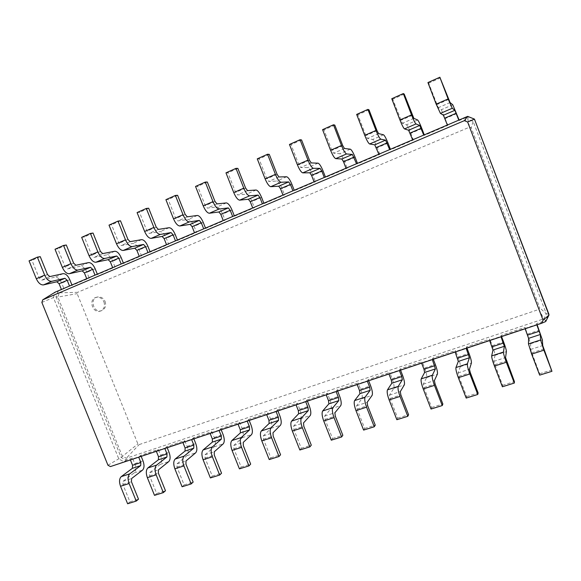 <?xml version="1.0" encoding="UTF-8"?>
<svg xmlns="http://www.w3.org/2000/svg" width="581" height="581" viewBox="0 0 581 581"><rect width="100%" height="100%" fill="white"/><g stroke="black" fill="none" stroke-linecap="round" stroke-linejoin="round"><path stroke-width="0.44" stroke-dasharray="2.9 2.18" d="M423.738 135.09L424.442 135.322L424.268 134.865M412.626 139.825L413.403 140.021L390.57 149.745L389.655 149.615M391.768 98.726L392.727 99.213L402.357 123.303L406.511 124.813C407.448 125.583 408.886 128.416 410.832 133.318L413.403 140.021M447.37 125.017L447.929 125.314L424.442 135.322M467.661 116.367L468.09 116.73L467.821 119.236L59.284 292.839L77.622 292.323L77.171 293.652L137.886 443.928L139.142 444.596L538.979 309.397L539.764 307.828L471.242 127.798L469.601 127.13L77.622 292.323M404.209 94.086L392.727 99.213M41.868 302.461L53.416 297.559L118.851 459.005L123.942 461.757L545.733 321.518L545.646 320.53L548.871 314.139L546.336 313.849L473.116 121.371L467.821 119.236L469.601 127.13M61.404 289.483L64.019 288.822L55.217 292.12L53.416 297.559L56.066 296.862L121.124 457.421L126.186 460.159L132.497 458.06L130.398 459.941M458.808 120.144L459.295 120.478L468.09 116.73L474.837 119.446L473.116 121.371L471.242 127.798M86.722 278.698L89.227 278.088L72.088 285.387L69.509 286.034M112.663 267.645L115.053 267.086L97.492 274.566L95.023 275.162M378.848 154.212L379.836 154.321L357.627 163.777L356.516 163.733M139.266 256.308L141.532 255.814L123.528 263.476L121.182 264.014M346.007 168.207L347.184 168.221L325.585 177.423L324.278 177.466M166.536 244.688L168.672 244.252L150.218 252.11L147.995 252.59M314.06 181.824L315.425 181.751L294.393 190.706L292.918 190.829M194.519 232.763L196.516 232.393L177.583 240.454L175.491 240.868M282.969 195.071L284.501 194.918L264.035 203.64L262.387 203.844M223.235 220.526L225.087 220.228L205.659 228.5L203.706 228.849M252.706 207.969L254.405 207.737L234.463 216.234L232.661 216.51M427.936 82.56L428.655 83.17L438.263 107.696L441.313 109.729L447.929 125.314M390.396 149.295L390.57 149.745M107.957 465.243L121.124 457.421L137.886 443.928M110.419 466.579L123.942 461.757L126.186 460.159L126.259 458.235L139.142 444.596M536.822 324.873L536.662 323.515L545.646 320.53L543.809 318.867L126.259 458.235L122.271 456.085L57.868 297.094L59.284 292.839L57.86 291.444L56.066 296.862L57.868 297.094L77.171 293.652M459.113 120.013L459.295 120.478M29.05 260.869L31.962 260.346L39.181 278.132L41.556 280.187L54.97 277.188C57.563 277.064 59.814 279.047 61.717 283.129L64.019 288.822M71.935 284.995L72.088 285.387M55.021 249.256L57.817 248.799L65.101 266.824L67.432 268.938L80.294 266.207C82.792 266.142 84.993 268.182 86.903 272.322L89.227 278.088M97.339 274.174L97.492 274.566M81.667 237.346L84.339 236.946L91.696 255.219L93.977 257.398L106.25 254.957C108.64 254.95 110.797 257.049 112.707 261.247L115.053 267.086M356.661 114.421L357.845 114.798L365.87 135.591L367.49 138.467L372.69 139.476C373.808 140.144 375.341 142.89 377.287 147.712L379.836 154.321M123.368 263.077L123.528 263.476M357.453 163.334L357.627 163.777M109.01 225.123L111.559 224.796L118.982 243.316L121.204 245.552L132.867 243.424C135.141 243.475 137.239 245.632 139.164 249.895L141.532 255.814M322.571 129.657L323.958 129.926L331.911 150.406L333.625 153.195L339.805 153.733C341.098 154.306 342.717 156.964 344.664 161.707L347.184 168.221M150.058 251.711L150.218 252.11M325.411 176.987L325.585 177.423M137.087 212.573L139.491 212.319L146.986 231.093L149.15 233.402L160.16 231.594C162.317 231.71 164.365 233.932 166.289 238.254L168.672 244.252M289.454 144.466L291.037 144.633L298.91 164.808L300.711 167.502L307.814 167.597C309.281 168.083 310.98 170.661 312.919 175.331L315.425 181.751M177.423 240.047L177.583 240.454M294.226 190.277L294.393 190.706M165.912 199.69L168.178 199.508L175.745 218.543L177.844 220.925L188.157 219.458C190.198 219.64 192.18 221.927 194.105 226.321L196.516 232.393M257.267 158.853L259.039 158.925L266.832 178.803L268.712 181.417L276.694 181.083C278.314 181.49 280.093 183.995 282.025 188.585L284.501 194.918M205.492 228.086L205.659 228.5M263.868 203.212L264.035 203.64M195.536 186.45L197.642 186.348L205.282 205.659L207.315 208.114L216.895 207.003C218.797 207.257 220.722 209.61 222.654 214.069L225.087 220.228M225.973 172.84L227.912 172.826L235.632 192.413L237.593 194.947L246.395 194.214C248.16 194.548 250.012 196.974 251.951 201.498L254.405 207.737M234.303 215.812L234.463 216.234M440.485 77.883L428.655 83.17M105.103 301.51C106.396 305.911 105.219 308.969 101.573 310.682C93.89 313.537 89.198 299.055 97.172 297.073C100.673 296.412 103.316 297.893 105.103 301.51M368.993 109.816L357.845 114.798M141.183 456.361L140.762 455.308L138.699 457.182M501.011 336.777L501.083 335.36L525.071 327.379L525.151 328.752M156.333 451.328L158.308 449.469L140.762 455.308M167.205 447.711L166.776 446.651L164.837 448.496M466.202 348.346L466.492 346.879L489.812 339.115L489.667 340.546M182.899 442.497L184.751 440.667L166.776 446.651M193.858 438.851L193.429 437.776L191.621 439.599M432.337 359.595L432.838 358.078L455.526 350.525L455.163 352.013M210.133 433.441L211.854 431.639L193.429 437.776M221.179 429.773L220.744 428.684L219.073 430.47M399.394 370.547L400.091 368.979L422.169 361.629L421.61 363.161M238.05 424.166L239.633 422.394L220.744 428.684M249.191 420.462L248.755 419.359L247.215 421.116M367.337 381.201L368.216 379.589L389.713 372.436L388.95 374.019M266.686 414.645L268.124 412.909L248.755 419.359M277.921 410.92L277.478 409.801L276.091 411.522M336.116 391.572L337.176 389.924L358.107 382.959L357.17 384.578M296.07 404.884L297.349 403.185L277.478 409.801M307.385 401.122L306.942 399.989L305.715 401.682M306.942 399.989L327.328 393.199L326.217 394.862M40.242 256.649L31.962 260.346M66.307 245.008L57.817 248.799M93.054 233.061L84.339 236.946M334.794 125.089L323.958 129.926M120.492 220.802L111.559 224.796M301.561 139.934L291.037 144.633M148.671 208.216L139.491 212.319M269.272 154.357L259.039 158.925M177.604 195.296L168.178 199.508M237.869 168.381L227.912 172.826M207.323 182.02L197.642 186.348M538.979 309.397L543.809 318.867L546.336 313.849L539.764 307.828M103.948 301.866C105.241 306.281 104.057 309.346 100.404 311.06C92.706 313.922 88 299.404 95.996 297.414C99.504 296.753 102.154 298.235 103.948 301.866M127.624 503.763L129.933 501.861L122.881 484.474L123.114 481.264L134.182 472.854C136.019 470.922 136.208 467.858 134.756 463.653L132.497 458.06M537.142 324.772L536.662 323.515M539.676 375.13L539.626 373.736L530.598 349.471L530.649 343.727L525.071 327.379M154.51 495.368L156.696 493.487L149.578 475.875L149.738 472.651L160.218 464.372C161.939 462.461 162.063 459.382 160.588 455.126L158.308 449.469M501.556 336.595L501.083 335.36M502.398 386.772L502.601 385.319L493.785 361.382L494.997 355.34C495.027 353.771 494.14 350.554 492.332 345.68L489.812 339.115M182.093 486.762L184.141 484.91L176.958 467.066L177.045 463.82L186.893 455.686C188.505 453.797 188.556 450.703 187.053 446.397L184.751 440.667M466.957 348.092L466.492 346.879M466.202 398.072L466.637 396.562L458.816 376.321L458.024 372.944L460.334 366.626C460.566 365.013 459.796 361.81 458.024 357.003L455.526 350.525M210.387 477.931L212.297 476.1L205.049 458.024L205.049 454.763L214.236 446.782C215.725 444.915 215.704 441.8 214.178 437.449L211.854 431.639M433.303 359.276L432.838 358.078M431.029 409.046L431.69 407.492L423.948 387.542L423.273 384.186L426.621 377.606C427.042 375.958 426.381 372.755 424.646 368.013L422.169 361.629M239.423 468.867L241.18 467.066L233.867 448.743L233.787 445.467L242.277 437.646C243.635 435.808 243.533 432.685 241.979 428.277L239.633 422.394M400.556 370.162L400.091 368.979M396.852 419.714L397.724 418.117L390.054 398.457L389.488 395.109L393.824 388.29C394.419 386.597 393.867 383.416 392.16 378.732L389.713 372.436M269.228 459.556L270.833 457.799L263.447 439.221L263.287 435.932L271.029 428.284C272.249 426.469 272.068 423.331 270.485 418.872L268.124 412.909M368.674 380.758L368.216 379.589M363.619 430.093L364.686 428.444L357.097 409.068L356.64 405.734L361.898 398.689C362.66 396.961 362.21 393.787 360.54 389.161L358.107 382.959M299.847 449.999L301.278 448.271L293.826 429.439L293.572 426.134L300.53 418.676C301.612 416.889 301.343 413.737 299.731 409.22L297.349 403.185M337.626 391.071L337.176 389.924M331.293 440.18L332.557 438.495L325.033 419.395L324.677 416.076L330.807 408.813C331.736 407.056 331.381 403.889 329.739 399.321L327.328 393.199M129.933 501.861L138.503 499.181M539.626 373.736L551.812 369.923M156.696 493.487L165.483 490.742M502.601 385.319L514.432 381.615M184.141 484.91L193.153 482.092M466.637 396.562L478.134 392.967M212.297 476.1L221.543 473.21M431.69 407.492L442.86 403.998M241.18 467.066L250.672 464.103M397.724 418.117L408.581 414.718M270.833 457.799L280.572 454.749M364.686 428.444L375.253 425.139M301.278 448.271L311.285 445.148M332.557 438.495L342.834 435.278M421.864 128.583L410.832 133.318M417.637 119.991L406.511 124.813M413.832 118.313L402.357 123.303M412.343 115.314L400.832 120.332M456.688 113.636L445.337 118.509M452.766 104.769L441.313 109.729M450.086 102.554L438.263 107.696M448.706 99.445L436.847 104.616M69.778 279.672L61.717 283.129M388.014 143.108L377.287 147.712M95.168 268.778L86.903 272.322M355.093 157.233L344.664 161.707M121.175 257.615L112.707 261.247M323.072 170.974L312.919 175.331M147.843 246.17L139.164 249.895M291.909 184.344L282.025 188.585M175.193 234.433L166.289 238.254M261.573 197.366L251.951 201.498M203.241 222.4L194.105 226.321M232.022 210.046L222.654 214.069M383.504 134.785L372.69 139.476M378.638 133.623L367.49 138.467M377.047 130.71L365.87 135.591M63.082 273.673L54.97 277.188M49.843 276.585L41.556 280.187M47.475 274.515L39.181 278.132M88.602 262.605L80.294 266.207M75.929 265.241L67.432 268.938M73.613 263.106L65.101 266.824M114.769 251.268L106.25 254.957M102.692 253.606L93.977 257.398M100.426 251.406L91.696 255.219M350.321 149.172L339.805 153.733M344.453 148.482L333.625 153.195M342.768 145.671L331.911 150.406M141.604 239.641L132.867 243.424M130.144 241.667L121.204 245.552M127.943 239.401L118.982 243.316M318.047 163.159L307.814 167.597M311.234 162.927L300.711 167.502M309.462 160.203L298.91 164.808M169.122 227.708L160.16 231.594M158.33 229.408L149.15 233.402M156.187 227.077L146.986 231.093M286.651 176.769L276.694 181.083M278.945 176.965L268.712 181.417M277.086 174.329L266.832 178.803M197.351 215.471L188.157 219.458M187.271 216.829L177.844 220.925M185.194 214.425L175.745 218.543M256.09 190.016L246.395 194.214M247.542 190.619L237.593 194.947M245.61 188.062L235.632 192.413M226.336 202.914L216.895 207.003M216.996 203.902L207.315 208.114M214.992 201.425L205.282 205.659M134.756 463.653L143.028 460.922M160.588 455.126L169.064 452.33M527.613 334.039L539.219 330.211M187.053 446.397L195.739 443.535M492.332 345.68L503.611 341.962M214.178 437.449L223.075 434.515M458.024 357.003L468.998 353.379M241.979 428.277L251.101 425.263M424.646 368.013L435.322 364.49M270.485 418.872L279.846 415.785M392.16 378.732L402.553 375.304M299.731 409.22L309.332 406.054M360.54 389.161L370.656 385.828M329.739 399.321L339.594 396.075M134.182 472.854L142.519 470.138M123.114 481.264L131.633 478.512M122.881 484.474L131.429 481.722M530.649 343.727L542.378 339.907M530.598 349.471L542.719 345.55M531.659 352.87L543.816 348.949M160.218 464.372L168.759 461.59M149.738 472.651L158.482 469.826M149.578 475.875L158.344 473.057M494.997 355.34L506.392 351.628M493.785 361.382L505.55 357.569M494.707 364.766L506.516 360.961M186.893 455.686L195.644 452.831M177.045 463.82L186.007 460.922M176.958 467.066L185.949 464.168M460.334 366.626L471.416 363.016M458.024 372.944L469.455 369.247M458.816 376.321L470.29 372.624M214.236 446.782L223.213 443.855M205.049 454.763L214.251 451.786M205.049 458.024L214.273 455.054M426.621 377.606L437.406 374.099M423.273 384.186L434.385 380.591M423.948 387.542L435.096 383.954M242.277 437.646L251.479 434.653M233.787 445.467L243.228 442.417M233.867 448.743L243.33 445.692M393.824 388.29L404.311 384.876M389.488 395.109L400.294 391.616M390.054 398.457L400.89 394.971M271.029 428.284L280.47 425.205M263.287 435.932L272.976 432.794M263.447 439.221L273.172 436.091M361.898 398.689L372.109 395.363M356.64 405.734L367.141 402.335M357.097 409.068L367.635 405.676M300.53 418.676L310.218 415.517M293.572 426.134L303.522 422.917M293.826 429.439L303.812 426.222M330.807 408.813L340.756 405.574M324.677 416.076L334.903 412.764M325.033 419.395L335.288 416.09M97.172 297.073L95.996 297.414M101.573 310.682L100.404 311.06"/><path stroke-width="0.87" d="M464.335 120.666L42.733 299.832L41.868 302.461L107.957 465.243L110.419 466.579L541.507 323.319L543.075 320.196L467.632 122.003L464.335 120.666L467.661 116.367L412.626 139.825L408.596 130.238L404.507 128.909C403.526 128.147 402.001 125.176 399.931 119.991L391.768 98.726L403.323 93.563L404.209 94.086L413.832 118.313L417.637 119.991C418.516 120.79 419.918 123.651 421.864 128.583L424.268 134.865M423.738 135.09L419.729 125.445L415.989 123.949C415.074 123.15 413.585 120.144 411.522 114.929L403.323 93.563M42.733 299.832L55.217 292.12L61.404 289.483L59.088 283.76L56.829 281.785L43.473 284.908C40.728 285.089 38.339 283.034 36.312 278.757L29.05 260.869L37.366 257.151L40.242 256.649L47.475 274.515L49.843 276.585L63.082 273.673C65.638 273.564 67.875 275.568 69.778 279.672L71.935 284.995M412.626 139.825L61.404 289.483M467.632 122.003L474.452 119.105L467.661 116.367M458.808 120.144L454.872 110.303L452.265 108.269L448.125 98.944L439.846 77.237L450.086 102.554L452.766 104.769L459.113 120.013M447.37 125.017L443.419 115.234L440.434 113.382L436.186 104.159L427.936 82.56L439.846 77.237M69.509 286.034L67.185 280.282L64.949 278.284L51.76 281.327C49.051 281.487 46.676 279.417 44.643 275.118L37.366 257.151M95.023 275.162L92.684 269.337L90.491 267.282L77.869 270.049C75.261 270.15 72.937 268.015 70.904 263.658L63.547 245.443L66.307 245.008L73.613 263.106L75.929 265.241L88.602 262.605C91.064 262.561 93.251 264.616 95.168 268.778L97.339 274.174M86.722 278.698L84.383 272.903L82.175 270.862L69.371 273.724C66.728 273.84 64.389 271.734 62.349 267.391L55.021 249.256L63.547 245.443M389.655 149.615L385.573 140.159L380.773 139.164C379.654 138.474 378.057 135.569 375.994 130.442L367.882 109.402L368.993 109.816L377.047 130.71L378.638 133.623L383.504 134.785C384.571 135.489 386.067 138.263 388.014 143.108L390.396 149.295M378.848 154.212L374.752 144.822L369.625 143.979C368.434 143.325 366.814 140.449 364.745 135.351L356.661 114.421L367.882 109.402M121.182 264.014L118.814 258.117L116.672 256.003L104.645 258.48C102.147 258.516 99.881 256.323 97.84 251.893L90.418 233.439L93.054 233.061L100.426 251.406L102.692 253.606L114.769 251.268C117.122 251.275 119.258 253.396 121.175 257.615L123.368 263.077M112.663 267.645L110.303 261.77L108.146 259.678L95.923 262.249C93.396 262.307 91.108 260.128 89.067 255.727L81.667 237.346L90.418 233.439M356.516 163.733L352.369 154.459L346.566 153.943C345.252 153.355 343.567 150.537 341.497 145.504L333.472 124.784L334.794 125.089L342.768 145.671L344.453 148.482L350.321 149.172C351.563 149.775 353.154 152.462 355.093 157.233L357.453 163.334M346.007 168.207L343.465 161.656L341.846 158.998L335.731 158.628C334.358 158.068 332.637 155.28 330.574 150.276L322.571 129.657L333.472 124.784M147.995 252.59L145.606 246.613L143.522 244.434L132.127 246.605C129.745 246.576 127.537 244.318 125.489 239.822L117.994 221.107L120.492 220.802L127.943 239.401L130.144 241.667L141.604 239.641C143.841 239.713 145.925 241.885 147.843 246.17L150.058 251.711M139.266 256.308L136.884 250.36L134.777 248.203L123.172 250.469C120.761 250.469 118.531 248.225 116.483 243.751L109.01 225.123L117.994 221.107M324.278 177.466L321.758 170.974L320.073 168.374L313.326 168.308C311.837 167.807 310.058 165.084 307.988 160.138L300.043 139.731L301.561 139.934L309.462 160.203L311.234 162.927L318.047 163.159C319.456 163.675 321.133 166.282 323.072 170.974L325.411 176.987M314.06 181.824L311.547 175.36L309.84 172.782L302.795 172.855C301.248 172.39 299.44 169.696 297.378 164.772L289.454 144.466L300.043 139.731M175.491 240.868L173.087 234.811L171.054 232.574L160.327 234.419C158.076 234.325 155.926 231.993 153.878 227.425L146.31 208.448L148.671 208.216L156.187 227.077L158.33 229.408L169.122 227.708C171.242 227.846 173.261 230.091 175.193 234.433L177.423 240.047M166.536 244.688L164.14 238.653L162.084 236.438L151.14 238.384C148.852 238.312 146.681 236.009 144.625 231.463L137.087 212.573L146.31 208.448M292.918 190.829L290.413 184.431L288.655 181.911L281.022 182.267C279.352 181.86 277.493 179.224 275.43 174.351L267.558 154.248L269.272 154.357L277.086 174.329L278.945 176.965L286.651 176.769C288.22 177.205 289.97 179.732 291.909 184.344L294.226 190.277M282.969 195.071L280.478 188.702L278.698 186.203L270.782 186.69C269.061 186.312 267.173 183.698 265.11 178.861L257.267 158.853L267.558 154.248M203.706 228.849L201.273 222.712L199.305 220.402L189.29 221.906C187.169 221.739 185.085 219.335 183.03 214.701L175.389 195.448L177.604 195.296L185.194 214.425L187.271 216.829L197.351 215.471C199.348 215.674 201.309 217.984 203.241 222.4L205.492 228.086M194.519 232.763L192.093 226.648L190.103 224.368L179.856 225.98C177.692 225.835 175.585 223.46 173.53 218.848L165.912 199.69L175.389 195.448M262.387 203.844L259.91 197.533L258.08 195.085L249.598 195.841C247.775 195.521 245.836 192.965 243.773 188.179L235.98 168.367L237.869 168.381L245.61 188.062L247.542 190.619L256.09 190.016C257.804 190.372 259.634 192.819 261.573 197.366L263.868 203.212M252.706 207.969L250.237 201.687L248.377 199.261L239.641 200.147C237.767 199.849 235.799 197.322 233.736 192.558L225.973 172.84L235.98 168.367M232.661 216.51L230.207 210.286L228.304 207.911L219.037 209.051C217.062 208.811 215.043 206.328 212.987 201.622L205.267 182.093L207.323 182.02L214.992 201.425L216.996 203.902L226.336 202.914C228.195 203.19 230.091 205.565 232.022 210.046L234.303 215.812M223.235 220.526L220.787 214.331L218.863 211.978L209.342 213.242C207.323 213.024 205.282 210.569 203.227 205.877L195.536 186.45L205.267 182.093M541.507 323.319L545.733 321.518L548.98 315.091L474.452 119.105L548.871 314.139L548.98 315.091L543.075 320.196M130.398 459.941L132.555 465.272L132.359 468.344L121.233 476.638C119.258 478.65 119.025 481.867 120.528 486.282L127.624 503.763L136.23 501.076L138.503 499.181L131.429 481.722L131.633 478.512L142.519 470.138C144.32 468.213 144.487 465.141 143.028 460.922L141.183 456.361M138.699 457.182L140.863 462.534L140.689 465.613L129.752 473.856C127.813 475.868 127.602 479.085 129.113 483.523L136.23 501.076M525.151 328.752L528.594 338.345L528.478 343.916L531.651 354.12L539.676 375.13L551.95 371.303L542.719 345.55L542.378 339.907L537.142 324.772M536.822 324.873L540.315 334.503L540.591 339.965L543.903 350.183L551.95 371.303M156.333 451.328L158.504 456.724L158.373 459.811L147.843 467.966C145.991 469.956 145.824 473.188 147.349 477.662L154.51 495.368L163.341 492.615L165.483 490.742L158.344 473.057L158.482 469.826L168.759 461.59C170.444 459.687 170.545 456.601 169.064 452.33L167.205 447.711M164.837 448.496L167.023 453.921L166.914 457.007L156.579 465.12C154.757 467.102 154.619 470.341 156.158 474.83L163.341 492.615M489.667 340.546L492.964 350.038L491.679 355.906C491.62 357.54 492.543 360.932 494.453 366.081L502.398 386.772L514.316 383.046L514.432 381.615L505.55 357.569L506.392 351.628C506.363 350.074 505.434 346.85 503.611 341.962L501.556 336.595M501.011 336.777L504.352 346.298L503.444 352.071C503.458 353.691 504.424 357.083 506.341 362.261L514.316 383.046M182.899 442.497L185.099 447.966L185.034 451.067L175.135 459.07C173.399 461.045 173.305 464.292 174.866 468.816L182.093 486.762L191.149 483.937L193.153 482.092L185.949 464.168L186.007 460.922L195.644 452.831C197.22 450.95 197.25 447.849 195.739 443.535L193.858 438.851M191.621 439.599L193.822 445.09L193.785 448.191L184.09 456.15C182.398 458.118 182.332 461.372 183.901 465.911L191.149 483.937M455.163 352.013L458.322 361.404L455.94 367.555C455.664 369.233 456.463 372.61 458.329 377.694L466.202 398.072L477.771 394.455L478.134 392.967L470.29 372.624L469.455 369.247L471.416 363.016C471.59 361.418 470.777 358.208 468.998 353.379L466.957 348.092M466.202 348.346L469.397 357.773L467.364 363.829C467.16 365.493 467.995 368.877 469.876 373.982L477.771 394.455M210.133 433.441L212.348 438.982L212.363 442.097L203.125 449.948C201.513 451.895 201.505 455.163 203.089 459.738L210.387 477.931L219.676 475.026L221.543 473.21L214.273 455.054L214.251 451.786L223.213 443.855C224.658 441.996 224.615 438.88 223.075 434.515L221.179 429.773M219.073 430.47L221.296 436.033L221.332 439.156L212.312 446.956C210.75 448.895 210.765 452.163 212.363 456.76L219.676 475.026M421.61 363.161L423.97 369.255L424.624 372.457L421.21 378.87C420.738 380.591 421.414 383.961 423.237 388.972L431.029 409.046L442.272 405.538L442.86 403.998L435.096 383.954L434.385 380.591L437.406 374.099C437.762 372.457 437.072 369.255 435.322 364.49L433.303 359.276M432.337 359.595L435.401 368.92L432.315 375.253C431.901 376.96 432.62 380.33 434.457 385.363L442.272 405.538M238.05 424.166L240.287 429.78L240.381 432.903L231.841 440.587C230.366 442.511 230.439 445.794 232.059 450.428L239.423 468.867L248.958 465.889L250.672 464.103L243.33 445.692L243.228 442.417L251.479 434.653C252.793 432.816 252.67 429.686 251.101 425.263L249.191 420.462M247.215 421.116L249.46 426.752L249.583 429.889L241.275 437.515C239.844 439.432 239.946 442.715 241.573 447.37L248.958 465.889M388.95 374.019L391.289 380.025L391.841 383.213L387.447 389.88C386.786 391.638 387.345 394.993 389.132 399.939L396.852 419.714L407.782 416.308L408.581 414.718L400.89 394.971L400.294 391.616L404.311 384.876C404.855 383.199 404.267 380.003 402.553 375.304L400.556 370.162M399.394 370.547L401.747 376.575L402.328 379.771L398.246 386.358C397.636 388.108 398.239 391.463 400.04 396.431L407.782 416.308M266.686 414.645L268.945 420.332L269.119 423.476L261.319 430.979C259.99 432.874 260.15 436.171 261.799 440.87L269.228 459.556L279.025 456.499L280.572 454.749L273.172 436.091L272.976 432.794L280.47 425.205C281.647 423.404 281.436 420.259 279.846 415.785L277.921 410.92M276.091 411.522L278.357 417.238L278.56 420.383L271 427.827C269.722 429.715 269.911 433.012 271.574 437.725L279.025 456.499M357.17 384.578L359.486 390.505L359.937 393.686L354.613 400.578C353.771 402.379 354.221 405.712 355.971 410.593L363.619 430.093L374.244 426.774L375.253 425.139L367.635 405.676L367.141 402.335L372.109 395.363C372.82 393.649 372.341 390.468 370.656 385.828L368.674 380.758M367.337 381.201L369.661 387.149L370.141 390.33L365.115 397.157C364.331 398.944 364.817 402.284 366.575 407.187L374.244 426.774M296.07 404.884L298.344 410.651L298.605 413.803L291.589 421.116C290.413 422.983 290.66 426.294 292.345 431.051L299.847 449.999L309.905 446.862L311.285 445.148L303.812 426.222L303.522 422.917L310.218 415.517C311.249 413.737 310.958 410.585 309.332 406.054L307.385 401.122M305.715 401.682L307.995 407.47L308.286 410.629L301.532 417.877C300.406 419.736 300.689 423.048 302.381 427.819L309.905 446.862M326.217 394.862L328.512 400.708L328.868 403.875L322.673 410.985C321.656 412.822 322.005 416.149 323.726 420.964L331.293 440.18L341.635 436.956L342.834 435.278L335.288 416.09L334.903 412.764L340.756 405.574C341.635 403.824 341.243 400.658 339.594 396.075L337.626 391.071M336.116 391.572L338.425 397.44L338.81 400.614L332.891 407.659C331.925 409.482 332.31 412.808 334.039 417.645L341.635 436.956M421.138 128.307L410.033 133.071M419.729 125.445L408.596 130.238M415.989 123.949L404.507 128.909M411.522 114.929L399.931 119.991M456.179 113.259L444.755 118.161M67.185 280.282L59.088 283.76M92.684 269.337L84.383 272.903M387.077 142.926L376.285 147.559M118.814 258.117L110.303 261.77M353.96 157.146L343.465 161.656M145.606 246.613L136.884 250.36M321.758 170.974L311.547 175.36M173.087 234.811L164.14 238.653M290.413 184.431L280.478 188.702M201.273 222.712L192.093 226.648M259.91 197.533L250.237 201.687M230.207 210.286L220.787 214.331M454.872 110.303L443.419 115.234M64.949 278.284L56.829 281.785M90.491 267.282L82.175 270.862M385.573 140.159L374.752 144.822M116.672 256.003L108.146 259.678M352.369 154.459L341.846 158.998M143.522 244.434L134.777 248.203M320.073 168.374L309.84 172.782M171.054 232.574L162.084 236.438M288.655 181.911L278.698 186.203M199.305 220.402L190.103 224.368M258.08 195.085L248.377 199.261M228.304 207.911L218.863 211.978M448.125 98.944L436.186 104.159M452.265 108.269L440.434 113.382M375.994 130.442L364.745 135.351M380.773 139.164L369.625 143.979M132.555 465.272L140.863 462.534M527.584 335.114L539.262 331.264M158.504 456.724L167.023 453.921M492.071 346.813L503.429 343.073M185.099 447.966L193.822 445.09M457.552 358.194L468.591 354.555M212.348 438.982L221.296 436.033M423.97 369.255L434.711 365.718M240.287 429.78L249.46 426.752M391.289 380.025L401.747 376.575M268.945 420.332L278.357 417.238M359.486 390.505L369.661 387.149M298.344 410.651L307.995 407.47M328.512 400.708L338.425 397.44M44.643 275.118L36.312 278.757M51.76 281.327L43.473 284.908M70.904 263.658L62.349 267.391M77.869 270.049L69.371 273.724M97.84 251.893L89.067 255.727M104.645 258.48L95.923 262.249M341.497 145.504L330.574 150.276M346.566 153.943L335.731 158.628M125.489 239.822L116.483 243.751M132.127 246.605L123.172 250.469M307.988 160.138L297.378 164.772M313.326 168.308L302.795 172.855M153.878 227.425L144.625 231.463M160.327 234.419L151.14 238.384M275.43 174.351L265.11 178.861M281.022 182.267L270.782 186.69M183.03 214.701L173.53 218.848M189.29 221.906L179.856 225.98M243.773 188.179L233.736 192.558M249.598 195.841L239.641 200.147M212.987 201.622L203.227 205.877M219.037 209.051L209.342 213.242M132.359 468.344L140.689 465.613M528.594 338.345L540.315 334.503M158.373 459.811L166.914 457.007M492.964 350.038L504.352 346.298M185.034 451.067L193.785 448.191M458.322 361.404L469.397 357.773M212.363 442.097L221.332 439.156M424.624 372.457L435.401 368.92M240.381 432.903L249.583 429.889M391.841 383.213L402.328 379.771M269.119 423.476L278.56 420.383M359.937 393.686L370.141 390.33M298.605 413.803L308.286 410.629M328.868 403.875L338.81 400.614M120.528 486.282L129.113 483.523M121.233 476.638L129.752 473.856M531.651 354.12L543.903 350.183M528.478 343.916L540.591 339.965M147.349 477.662L156.158 474.83M147.843 467.966L156.579 465.12M494.453 366.081L506.341 362.261M491.679 355.906L503.444 352.071M174.866 468.816L183.901 465.911M175.135 459.07L184.09 456.15M458.329 377.694L469.876 373.982M455.94 367.555L467.364 363.829M203.089 459.738L212.363 456.76M203.125 449.948L212.312 446.956M423.237 388.972L434.457 385.363M421.21 378.87L432.315 375.253M232.059 450.428L241.573 447.37M231.841 440.587L241.275 437.515M389.132 399.939L400.04 396.431M387.447 389.88L398.246 386.358M261.799 440.87L271.574 437.725M261.319 430.979L271 427.827M355.971 410.593L366.575 407.187M354.613 400.578L365.115 397.157M292.345 431.051L302.381 427.819M291.589 421.116L301.532 417.877M323.726 420.964L334.039 417.645M322.673 410.985L332.891 407.659"/></g></svg>
